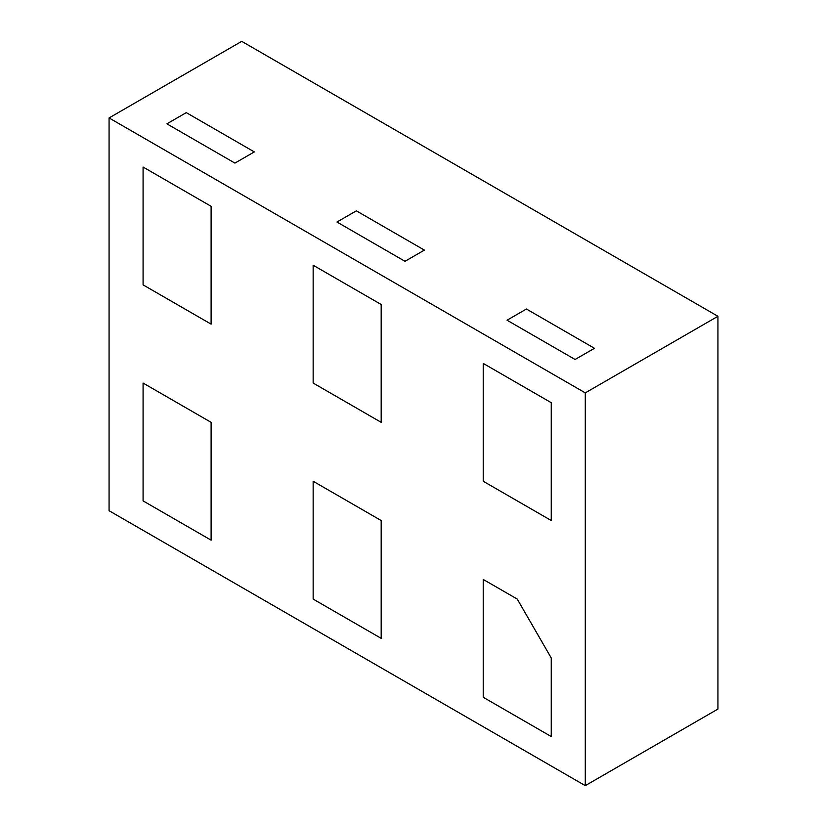 <?xml version="1.0" encoding="UTF-8"?>
<svg xmlns="http://www.w3.org/2000/svg" width="827" height="827" viewBox="0 0 827 827"><rect width="100%" height="100%" fill="white"/><g stroke="black" fill="none" stroke-linecap="round" stroke-linejoin="round"><path stroke-width="1.24" d="M143.081 383.056L143.081 500.893L211.112 540.165L211.112 422.339L143.081 383.056L143.081 500.893L211.112 540.165L211.112 422.339L143.081 383.056M166.889 123.833L234.92 163.105L254.313 151.91L186.282 112.637L166.889 123.833L186.282 112.637L254.313 151.91L234.92 163.105L166.889 123.833M211.112 324.143L143.081 284.87L143.081 167.033L211.112 206.316L211.112 324.143L143.081 284.87L143.081 167.033L211.112 206.316L211.112 324.143M507.044 320.214L575.075 359.487L594.458 348.301L526.427 309.019L507.044 320.214L526.427 309.019L594.458 348.301L575.075 359.487L507.044 320.214M551.258 520.524L551.258 402.697L483.226 363.415L483.226 481.252L551.258 520.524L551.258 402.697L483.226 363.415L483.226 481.252L551.258 520.524M517.247 599.079L551.258 658.003L551.258 736.557L483.226 697.275L483.226 579.448L517.247 599.079L551.258 658.003L551.258 736.557L483.226 697.275L483.226 579.448L517.247 599.079M336.961 222.018L404.992 261.301L424.385 250.105L356.354 210.833L336.961 222.018L356.354 210.833L424.385 250.105L404.992 261.301L336.961 222.018M381.185 422.339L313.154 383.056L313.154 265.229L381.185 304.501L381.185 422.339L313.154 383.056L313.154 265.229L381.185 304.501L381.185 422.339M313.154 481.252L313.154 599.089L381.185 638.361L381.185 520.534L313.154 481.252L313.154 599.089L381.185 638.361L381.185 520.534L313.154 481.252M585.278 785.65L717.929 709.059L717.929 316.286L241.722 41.35L109.071 117.941L585.278 392.877L585.278 785.65L109.071 510.714L109.071 117.941M585.278 392.877L717.929 316.286"/></g></svg>
